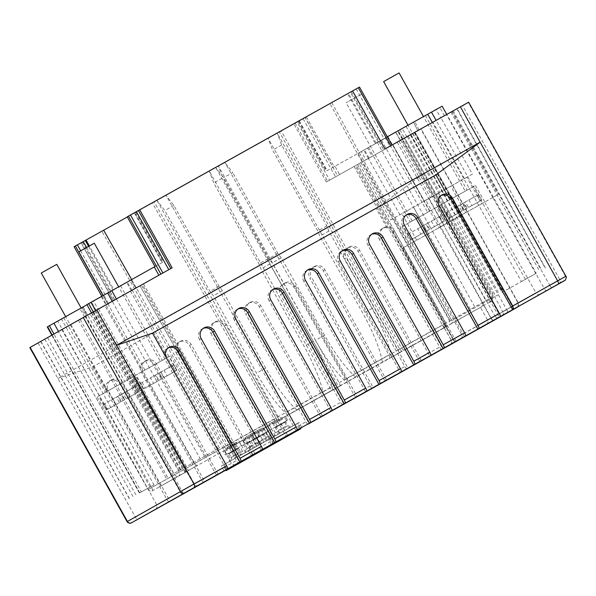 <?xml version="1.0" encoding="UTF-8"?>
<svg xmlns="http://www.w3.org/2000/svg" width="596" height="596" viewBox="0 0 596 596"><rect width="100%" height="100%" fill="white"/><g stroke="black" fill="none" stroke-linecap="round" stroke-linejoin="round"><path stroke-width="0.45" stroke-dasharray="2.98 2.23" d="M287.734 435.542L286.758 436.086A3.166 0.797 60.8 0 1 284.523 433.717L224.305 325.975A7.912 7.659 60.6 0 0 213.696 322.741A7.912 7.659 60.6 0 0 210.932 333.44L212.601 332.501L274.361 443.007L287.734 435.542L225.973 325.029A7.912 7.659 60.6 0 0 215.365 321.795A7.912 7.659 60.6 0 0 212.601 332.501M274.361 443.007L273.393 443.558A3.166 0.797 60.8 0 1 271.15 441.182L210.932 333.44M252.972 454.957L252.004 455.5A3.166 0.797 60.8 0 1 251.996 455.5A3.166 0.797 60.8 0 1 249.761 453.131L189.543 345.389A7.912 7.659 60.6 0 0 178.934 342.156A7.912 7.659 60.6 0 0 176.178 352.854L177.846 351.916L239.607 462.422L252.972 454.957L191.212 344.451A7.912 7.659 60.6 0 0 180.603 341.217A7.912 7.659 60.6 0 0 177.846 351.916M239.607 462.422L238.631 462.973A3.166 0.797 60.8 0 1 236.396 460.604L176.178 352.854M227.367 469.916L224.275 464.388L223.038 465.081L225.817 470.05L300.488 428.219L297.709 423.242L263.313 442.582L275.337 435.81L271.962 434.797L269.496 430.379L271.634 429.18L259.126 436.227L256.958 432.361L269.474 425.313L271.634 429.18M135.255 375.48L170.598 355.738L135.255 375.48M168.683 356.81L136.059 375.04L168.683 356.81M132.483 377.208L97.148 396.951L132.483 377.208M131.15 377.953L98.526 396.184L131.15 377.953M107.697 409.176L124.259 399.909L121.174 394.381L126.523 391.393L129.608 396.921L139.397 391.468L136.253 385.977L134.86 386.759L137.944 392.287L121.383 401.555L118.299 396.027L112.949 399.015L116.041 404.542L106.244 409.996L103.22 404.431L104.613 403.648L107.697 409.176L120.846 401.831L117.755 396.303L104.613 403.648M118.299 396.027L134.86 386.759M103.22 404.431L112.949 399.015M121.174 394.381L117.755 396.303M136.253 385.977L126.523 391.393M137.944 392.287L124.802 399.625L121.718 394.105M106.311 409.959L119.453 402.613L116.369 397.092M116.041 404.542L119.453 402.613M121.383 401.555L124.802 399.625M139.337 391.505L126.196 398.843L123.104 393.323M129.608 396.921L126.196 398.843M124.259 399.909L120.846 401.831M145.238 388.033L161.799 378.765L158.707 373.238L164.056 370.25L167.141 375.778L176.93 370.325L173.786 364.834L172.393 365.616L175.485 371.144L158.916 380.412L155.832 374.884L150.483 377.871L153.574 383.399L143.785 388.853L140.753 383.288L142.146 382.505L145.238 388.033L158.38 380.688L155.288 375.16L142.146 382.505M155.832 374.884L172.393 365.616M140.753 383.288L150.483 377.871M158.707 373.238L155.288 375.16M173.786 364.834L164.056 370.25M175.485 371.144L162.335 378.482L159.251 372.962M143.845 388.815L156.986 381.47L153.902 375.949M153.574 383.399L156.986 381.47M158.916 380.412L162.335 378.482M176.87 370.362L163.729 377.7L160.637 372.172M167.141 375.778L163.729 377.7M161.799 378.765L158.38 380.688M252.659 454.927L249.88 449.958L221.384 466.012L229.14 461.677L230.041 458.272L242.55 451.224L241.648 454.629L253.144 448.207L241.119 454.979L256.898 446.173L250.409 434.566L252.555 433.374L257.189 433.501L258.806 436.406L257.472 437.151L256.98 438.149L258.828 441.465A3.166 3.062 60.6 0 0 263.045 442.731L259.454 441.845L256.98 437.427L259.126 436.227M224.163 470.982L221.384 466.012M299.244 428.911L296.465 423.935L269.131 439.2L263.268 428.703L251.765 435.125L253.933 438.991L256.071 437.799L258.537 442.217L257.636 445.622L249.88 449.958M301.859 427.444L299.08 422.475L291.325 426.803L287.95 425.79L285.484 421.372L287.622 420.173L285.462 416.306L273.959 422.728L279.829 433.225M225.43 455.046L237.946 447.998L235.785 444.132L223.269 451.179L225.43 455.046L227.575 453.854L230.041 458.272M251.765 435.125L239.257 442.172L241.417 446.039L243.555 444.847L246.029 449.265L245.127 452.669L256.623 446.248L250.752 435.75L263.268 428.703M253.933 438.991L241.417 446.039M223.269 451.179L235.785 444.132M256.958 432.361L245.463 438.783L251.333 449.28L240.635 455.255L234.772 444.758M262.829 442.858L299.08 422.475M273.363 443.498L270.584 438.529M346.224 378.952L399.707 349.077L279.464 132.014L224.886 162.499L346.224 378.952A3.166 0.797 60.8 0 0 348.451 381.306L280.537 419.241A3.166 0.797 60.8 0 1 278.31 416.887L156.957 200.42L127.313 216.989M279.464 132.014L281.267 130.993L401.518 348.057L403.73 350.418L401.928 351.439L399.707 349.077M439.982 227.024L482.283 302.716C482.879 305.077 482.343 306.582 480.689 307.238L444.229 327.778C444.996 327.621 445.175 326.317 444.75 323.859L453.4 339.333L451.328 340.487L491.119 318.085L440.668 226.636L439.088 227.523L465.677 212.697L450.852 186.175L428.993 198.379L443.819 224.901M452.252 323.092L398.784 352.959A3.166 0.797 -119.2 0 0 397.942 349.815L277.162 133.05L331.748 102.557L451.425 319.94L452.252 323.092L450.442 324.105L449.615 320.961L329.946 103.577L358.233 87.768L386.022 137.497L385.254 137.929L389.896 146.214L391.907 145.074L384.971 148.94M398.784 352.959L389.687 358.032A3.166 0.797 -119.2 0 0 388.853 354.896L268.066 138.108L209.241 170.97L213.748 182.979L258.94 263.834L260.921 269.012L304.154 346.365A63.295 15.958 60.8 0 1 323.531 395.029L339.958 385.813A3.166 0.797 -119.2 0 0 339.117 382.677L218.33 165.889L222.844 177.899L213.748 182.979M323.531 395.029L330.869 390.894A3.166 0.797 -119.2 0 0 330.028 387.75L209.241 170.97L154.133 201.768L152.33 202.789L274.197 418.943L148.136 489.547L226.093 446.039L228.343 448.393L226.532 449.406L224.29 447.06L278.31 416.887M274.197 418.943L275.054 422.08L276.857 421.059L276.008 417.93L154.133 201.768M273.959 422.728L285.462 416.306M239.257 442.172L250.752 435.75M245.463 438.783L269.474 425.313M256.623 446.248L279.621 433.344L267.321 440.273L278.816 433.851L275.441 432.838L287.95 425.79M261.45 429.776L267.321 440.273M257.979 431.735L263.842 442.232L251.333 449.28M291.325 426.803L278.816 433.851M263.842 442.232L275.337 435.81M257.681 437.524L267.06 432.234L266.36 432.867L268.215 436.183A3.166 3.062 -119.4 0 0 272.432 437.449L256.898 446.173M269.131 439.2L254.462 447.44L247.973 435.84L245.835 437.032L243.518 441.047L245.142 443.945L246.476 443.2L247.586 443.305L249.441 446.62L258.828 441.338A3.166 3.062 -119.4 0 1 257.703 445.584L245.127 452.669M249.441 446.62A3.166 3.062 60.6 0 1 248.323 450.874A3.166 3.062 60.6 0 0 248.323 450.874L254.462 447.44M241.648 454.629L229.892 461.252A3.166 3.062 60.6 0 0 229.9 461.252A3.166 3.062 60.6 0 0 231.025 456.998L240.404 451.716A3.166 3.062 60.6 0 1 239.287 455.962L240.635 455.255M259.454 441.845L271.962 434.797M272.946 423.354L275.106 427.22L287.622 420.173M275.441 432.838L272.968 428.42L275.106 427.22M257.636 445.622L223.038 465.081M246.029 449.265L258.537 442.217M224.275 464.388L229.14 461.677M296.465 423.935L297.709 423.242M257.703 445.584A3.166 3.062 -119.4 0 1 257.695 445.592L248.309 450.881L257.703 445.584M263.842 442.157L257.36 430.55L255.222 431.75L252.905 435.765L254.522 438.663L255.863 437.918L256.973 438.023L258.828 441.338M284.702 430.506L278.213 418.906L280.358 417.707L284.992 417.841L286.609 420.739L275.888 426.773L275.397 427.772L277.252 431.087A3.166 3.062 -119.4 0 0 281.468 432.361M275.397 427.772L284.776 422.49L285.275 421.491L286.609 420.739M284.776 422.49L286.631 425.805L277.252 431.087M290.848 427.071A3.166 3.062 -119.4 0 1 286.631 425.805M236.038 457.817L229.557 446.218L227.419 447.41L225.102 451.425L226.718 454.323L228.059 453.578L229.169 453.683L231.025 456.998M275.315 435.795L268.833 424.188L270.971 422.996L275.605 423.13L277.229 426.028M272.968 428.42L275.888 426.773M285.484 421.856L276.097 427.146M267.06 432.234L266.852 431.862L269.496 430.379M256.98 437.427L257.472 437.151M266.852 431.862L258.806 436.406M275.605 423.13L284.992 417.841M257.189 433.501L266.568 428.219L268.193 431.117M270.971 422.996L280.358 417.707M252.555 433.374L261.935 428.084L266.568 428.219M268.833 424.188L278.213 418.906M250.409 434.566L261.935 428.084M266.278 440.884L259.796 429.284M229.169 453.683L238.549 448.401L237.439 448.289L226.718 454.323M245.425 452.535L238.944 440.928L236.798 442.128L234.481 446.143L236.105 449.041M239.279 455.97A3.166 3.062 60.6 0 0 239.287 455.962L229.892 461.252L239.287 455.962M238.549 448.401L240.404 451.716M256.98 438.149L266.36 432.867M243.555 444.847L246.476 443.2M254.522 438.663L245.142 443.945M237.439 448.289L240.084 446.806L242.55 451.224M237.946 447.998L240.084 446.806M227.575 453.854L228.059 453.578M256.071 438.291L246.684 443.573M237.648 448.661L228.268 453.951M247.586 443.305L256.973 438.023M253.144 448.207L247.28 437.71M243.518 441.047L252.905 435.765M225.102 451.425L234.481 446.143M245.835 437.032L255.222 431.75M227.419 447.41L236.798 442.128M247.973 435.84L257.36 430.55M229.557 446.218L238.944 440.928M355.79 377.171A63.295 15.958 60.8 0 1 324.522 335.213L315.433 340.294L272.201 262.94L268.833 258.545L223.642 177.683L215.782 167.565L166.046 195.339L173.905 205.464L219.097 286.326L222.464 290.714L265.697 368.075A63.295 15.958 -119.2 0 0 296.964 410.033M287.875 415.107A63.295 15.958 60.8 0 1 256.608 373.148L213.375 295.795L210.008 291.399L164.816 210.544L156.957 200.42L166.046 195.339L287.399 411.806A3.166 0.797 -119.2 0 0 289.626 414.168L339.362 386.387A3.166 0.797 -119.2 0 1 337.135 384.025L215.782 167.565L224.886 162.499L232.731 172.609L223.642 177.683M315.433 340.294A63.295 15.958 -119.2 0 0 346.701 382.252M332.62 389.948A63.295 15.958 60.8 0 0 313.243 341.292L270.01 263.939L268.029 258.761L222.844 177.899M222.464 290.714L213.375 295.795M324.522 335.213L281.29 257.859L272.201 262.94M101.849 231.226L103.652 230.205L101.849 231.226L224.29 447.06M226.093 446.039L131.664 279.584M187.39 471.265L187.39 471.265A3.166 0.797 60.8 0 1 185.155 468.91L94.92 311.216L93.647 311.917L92.857 312.364L183.099 470.073A3.166 3.166 0 0 0 187.39 471.265A3.166 2.25 -119.3 0 1 183.881 469.618L93.647 311.917L102.043 307.186L61.835 329.648L151.63 487.588A3.166 0.842 60.8 0 1 152.434 490.739A3.166 0.842 60.8 0 0 152.434 490.739A3.166 3.062 -119.4 0 1 148.225 489.487L58.319 331.607L148.136 489.547A3.166 3.166 0 0 0 152.434 490.739L187.39 471.265M275.054 422.08L178.74 475.928A3.166 2.22 -119.2 0 0 179.143 472.092L90.063 313.742L61.835 329.648M70.924 324.567L159.333 483.282A3.166 0.842 60.8 0 1 160.138 486.433L178.74 475.928A3.166 3.062 -119.4 0 1 174.531 474.669L85.451 316.32M90.063 313.742L143.442 283.882L135.821 288.136L131.195 279.844L86.912 304.608M143.442 283.882L233.26 441.815A3.166 0.797 -119.2 0 1 234.101 444.951A3.166 3.054 61 0 1 234.094 444.959A3.166 3.054 61 0 1 229.9 443.692L139.963 285.827M152.33 202.789L128.401 216.147L156.197 265.876L163.319 261.897L162.44 262.389L134.718 212.623M162.44 262.389L131.195 279.844M455.24 341.977L453.005 339.608L498.986 313.921L421.476 175.239L57.834 378.363L92.76 366.823L376.188 208.511L421.476 175.239L401.711 139.874L326.31 181.989L327.629 181.244L295.206 123.23L75.297 246.059L107.72 304.079L114.849 300.101L113.471 300.876L81.049 242.855M295.206 123.23L305.13 117.68L337.552 175.693L362.562 161.717L451.895 320.626L499.277 294.141L451.895 320.626M281.267 130.993L305.13 117.68M74.113 246.722L75.297 246.059M391.445 357.086A63.295 15.958 60.8 0 0 372.068 308.43L328.836 231.077L326.854 225.899L281.662 145.044L277.162 133.05L268.066 138.108L272.573 150.118L317.765 230.98L319.747 236.158L362.979 313.511A63.295 15.958 60.8 0 1 382.356 362.167M331.748 102.557L329.946 103.577M359.485 87.061L358.233 87.768M352.415 91.009L351.171 91.702L352.415 91.009L384.837 149.022M127.216 216.81L128.401 216.147M326.31 181.989L293.888 123.975M29.8 347.602L113.471 300.876M356.244 397.271A3.166 0.797 60.8 0 1 354.039 394.887L293.821 287.138A7.912 7.659 60.6 0 0 283.212 283.905A7.912 7.659 60.6 0 0 280.455 294.61L282.124 293.664L343.885 404.177M372.321 388.294A3.166 0.797 60.8 0 1 370.086 385.925L309.868 278.176L311.537 277.237L373.297 387.743M385.657 380.844A3.166 0.797 60.8 0 1 383.452 378.453L323.233 270.711A7.912 7.659 60.6 0 0 312.624 267.477A7.912 7.659 60.6 0 0 309.868 278.176M407.083 368.879A3.166 0.797 60.8 0 1 404.84 366.51L344.63 258.761L346.298 257.822L408.051 368.328M420.411 361.429A3.166 0.797 60.8 0 1 418.213 359.038L357.995 251.296A7.912 7.659 60.6 0 0 347.386 248.063A7.912 7.659 60.6 0 0 344.63 258.761M441.837 349.465A3.166 0.797 60.8 0 1 439.602 347.088L379.384 239.346L381.053 238.407L442.813 348.913M453.005 339.608L392.786 231.859C391.505 229.512 389.56 228.149 386.953 227.776A7.912 7.659 60.6 0 0 379.384 239.346M386.953 227.776L376.188 208.511M92.76 366.823L106.654 391.691L108.323 390.745L170.084 501.258M182.443 494.352A3.166 0.797 60.8 0 1 180.245 491.968L120.027 384.219A7.912 7.659 60.6 0 0 109.418 380.986A7.912 7.659 60.6 0 0 106.572 391.542M203.869 482.387A3.166 0.797 60.8 0 1 201.634 480.018L141.416 372.269L143.085 371.33L204.845 481.836M217.205 474.938A3.166 0.797 60.8 0 1 215 472.546L154.789 364.804A7.912 7.659 60.6 0 0 144.18 361.571A7.912 7.659 60.6 0 0 141.416 372.269M308.147 424.143A3.166 0.797 60.8 0 1 305.912 421.767L245.694 314.025L247.362 313.086L309.123 423.592M321.482 416.686A3.166 0.797 60.8 0 1 319.277 414.302L259.066 306.553A7.912 7.659 60.6 0 0 248.458 303.319A7.912 7.659 60.6 0 0 245.694 314.025M342.909 404.721A3.166 0.797 60.8 0 1 340.674 402.352L280.455 294.61M293.821 287.138L295.489 286.199A7.912 7.659 60.6 0 0 284.881 282.966A7.912 7.659 60.6 0 0 282.124 293.664M295.489 286.199L357.25 396.705M421.424 360.863L359.664 250.357A7.912 7.659 60.6 0 0 349.055 247.124A7.912 7.659 60.6 0 0 346.298 257.822M357.995 251.296L359.664 250.357M386.662 380.278L324.902 269.772A7.912 7.659 60.6 0 0 314.293 266.539A7.912 7.659 60.6 0 0 311.537 277.237M323.233 270.711L324.902 269.772M456.186 341.448L394.425 230.935A7.912 7.659 60.6 0 0 383.817 227.702A7.912 7.659 60.6 0 0 381.053 238.407M392.786 231.859L394.425 230.935M511.346 310.628A3.166 3.062 60.6 0 0 512.456 306.381L498.986 313.921L501.169 316.32M558.75 283.92A3.166 3.062 60.6 0 0 559.86 279.673L462.593 105.626L468.642 102.214M441.122 195.495A7.912 7.659 60.6 0 0 437.494 206.611L499.254 317.117M439.163 205.672L437.494 206.611M404.401 225.087L402.732 226.026L464.493 336.539M340.234 260.936L338.565 261.875A7.912 7.659 -119.4 0 1 342.186 250.76M338.565 261.875L400.326 372.381M201.195 338.595L199.526 339.541L261.286 450.047M203.147 328.418A7.912 7.659 60.6 0 0 199.526 339.541M168.392 347.84A7.912 7.659 60.6 0 0 164.764 358.956L226.525 469.462M166.433 358.017L164.764 358.956M38.069 342.991L135.344 517.045C136.328 518.691 137.102 519.466 137.669 519.369M169.115 501.802C168.601 501.877 167.849 501.087 166.873 499.433L106.654 391.691M183.456 493.786L121.696 383.28A7.912 7.659 60.6 0 0 111.087 380.047A7.912 7.659 60.6 0 0 108.323 390.745M120.027 384.219L121.696 383.28M218.21 474.371L156.45 363.865A7.912 7.659 60.6 0 0 145.841 360.632A7.912 7.659 60.6 0 0 143.085 371.33M154.789 364.804L156.45 363.865M189.543 345.389L191.212 344.451M224.305 325.975L225.973 325.029M322.496 416.12L260.735 305.614A7.912 7.659 60.6 0 0 250.126 302.381A7.912 7.659 60.6 0 0 247.362 313.086M259.066 306.553L260.735 305.614M108.554 303.602L40.714 341.501L53.983 334.051L141.319 491.901L139.337 493.026L153.969 484.868L61.47 319.024L103.927 295.311L108.554 303.602L106.535 304.742L107.72 304.079M86.979 304.727L93.527 301.084L98.206 309.346L53.953 333.998M98.206 309.346L84.602 316.975L79.924 308.713L82.65 307.193L87.299 315.47L84.602 316.975M87.299 315.47L94.92 311.216M131.06 279.941L135.739 288.203L131.306 290.662L135.821 288.136M135.739 288.203L172.14 267.827M80.691 250.804L105.179 294.618L113.084 290.2L113.903 289.738L89.355 245.954M113.903 289.738L82.65 307.193M93.527 301.084L79.924 308.713M61.47 319.024L47.27 326.936M200.189 458.808L173.779 473.589L219.537 447.998L200.189 458.808L112.242 301.285M153.969 484.868L141.319 491.901M103.927 295.311L105.179 294.618M82.777 307.096L63.75 317.728L82.777 307.096M155.005 266.539L156.197 265.876M120.31 285.953L101.283 296.584L120.31 285.953M101.797 296.264L106.535 304.742M80.207 319.434L167.55 477.284M78.538 320.372L166.157 478.067M47.568 337.641L135.97 494.889M124.46 381.686L105.432 392.317L124.46 381.686M122.843 382.595L107.369 391.237L122.843 382.595L81.145 307.983M56.754 264.348L41.288 272.998M356.214 88.893L384.003 138.622L375.279 143.502L347.55 93.736M375.279 143.502L413.46 122.18L417.863 130.591L402.583 139.129L490.545 298.097L449.615 320.961M493.168 320.559A3.166 0.797 60.8 0 1 490.933 318.19L482.283 302.716L489.346 298.76A3.166 2.25 60.7 0 1 488.921 302.619L491.387 301.233A3.166 0.797 -119.2 0 0 490.545 298.097L491.812 297.374A3.166 2.25 60.7 0 1 491.387 301.233L450.442 324.105M402.583 139.129L404.647 137.981L492.616 296.942A3.166 3.166 0 0 1 491.387 301.233L488.921 302.619M400.713 140.179L489.346 298.76L491.812 297.374L403.857 138.421L392.771 144.642L424.285 200.994L428.993 198.379M452.483 111.281L446.531 114.611L492.847 197.492L498.174 194.512L492.765 197.537L544.215 288.427L549.758 285.328L452.483 111.281L462.593 105.626M398.344 130.822L403.023 139.084L400.549 140.455L421.148 128.967L415.188 132.327L512.456 306.381L518.423 303.014L506.682 309.57L455.232 218.68L460.641 215.655L452.461 220.207L437.635 193.685L439.759 192.508L390.723 219.902L359.224 163.542L372.127 156.323L367.553 148.009L402.293 128.617L334.945 166.269L339.571 174.561M359.224 163.542L365.951 159.825L361.31 151.54L364.484 149.76L358.114 153.299L367.553 148.009M357.54 164.511L445.793 323.3L444.854 323.822L356.229 165.241M358.114 153.299L362.703 161.613L365.951 159.825M362.703 161.613L372.127 156.323M446.769 114.425L440.72 117.852L436.086 109.567L395.647 132.156L400.236 140.47L402.71 139.099L392.786 144.634M400.236 140.47L417.863 130.591L413.46 122.18L395.647 132.156M403.023 139.084L362.562 161.717M303.111 118.813L335.533 176.826L337.552 175.693M335.533 176.826L329.648 180.111L297.225 122.098M327.629 181.244L329.648 180.111M401.711 139.874L415.188 132.327M492.847 197.492L481.657 203.765L466.832 177.243L472.427 174.106L440.928 117.747L446.531 114.611M389.896 146.214L412.886 133.37L501.959 292.42L521.425 281.55L432.338 122.485M521.425 281.55L536.229 273.296L446.784 114.454L457.125 108.658L412.886 133.37M440.72 117.852L432.227 122.612L427.593 114.328M440.928 117.747L432.227 122.612M401.518 348.057L442.441 325.192A3.166 0.797 60.8 0 0 444.676 327.554L403.73 350.418L444.676 327.554A3.166 3.054 -119 0 0 445.793 323.3L357.525 164.526M361.31 151.54L326.735 170.851L298.879 121.159M281.29 257.859L277.922 253.464L232.731 172.609M219.097 286.326L210.008 291.399M277.922 253.464L268.833 258.545M173.905 205.464L164.816 210.544M270.01 263.939L260.921 269.012M328.836 231.077L319.747 236.158M268.029 258.761L258.94 263.834M326.854 225.899L317.765 230.98M281.662 145.044L272.573 150.118M326.735 170.851L332.985 167.364L305.197 117.636M306.381 116.972L334.17 166.701L332.985 167.364M334.17 166.701L334.945 166.269M360.893 162.656L450.509 321.408M411.024 134.629L499.277 294.141M399.998 129.913L493.771 297.218M387.586 136.834L368.559 147.465L387.586 136.834M436.086 109.567L442.128 106.177M387.281 136.797L385.254 137.929M384.003 138.622L386.022 137.497M425.119 115.691L406.092 126.322L425.119 115.691M466.81 190.28L447.782 200.912L466.81 190.28M465.185 191.182L449.719 199.831L465.185 191.182L423.488 116.57M399.104 72.943L383.63 81.592M406.926 136.909L402.293 128.617M402.375 139.449L397.696 131.187M400.549 140.455L395.856 132.2M452.461 220.207L402.442 248.167L444.75 323.859L443.864 324.366C444.109 327.092 443.729 328.515 442.724 328.627L443.737 328.068A3.166 3.054 -119 0 0 444.854 323.822L443.864 324.366L355.238 165.785M402.442 248.167L403.134 247.78L453.4 339.333A3.166 0.797 -119.2 0 1 454.316 342.424M507.673 312.446A3.166 0.797 -119.2 0 0 506.682 309.57L495.03 316.103L443.618 225.176L455.232 218.68M403.134 247.78L443.618 225.176M402.538 226.361L437.874 206.618L402.538 226.361M493.361 320.454A3.166 0.797 60.8 0 1 491.119 318.085L502.793 311.574L452.29 220.14L448.676 222.166L484.6 202.089L536.05 293.001L544.215 288.427A3.166 0.797 60.8 0 0 546.457 290.796M492.765 197.537L484.6 202.089M481.657 203.765L465.677 212.697M452.29 220.14L440.668 226.636M440.072 205.218L475.407 185.475L440.072 205.218M473.5 186.548L440.876 204.771L473.5 186.548M435.959 207.691L403.343 225.914L435.959 207.691M412.514 238.907L429.075 229.646L425.991 224.118L431.34 221.131L434.424 226.659L444.214 221.205L441.062 215.715L440.593 215.975L439.677 216.497L442.761 222.025L426.2 231.285L423.115 225.765L417.766 228.752L420.85 234.273L411.061 239.734L408.037 234.168L408.506 233.9L409.43 233.386L412.514 238.907L425.663 231.568L422.571 226.04L409.43 233.386M423.115 225.765L439.677 216.497M408.037 234.168L417.766 228.752M425.991 224.118L422.571 226.04M441.062 215.715L431.34 221.131M442.761 222.025L429.619 229.363L426.527 223.835M411.128 239.696L424.27 232.351L421.186 226.823M420.85 234.273L424.27 232.351M426.2 231.285L429.619 229.363M444.154 221.235L431.005 228.581L427.921 223.053M434.424 226.659L431.005 228.581M429.075 229.646L425.663 231.568M450.047 217.763L466.608 208.496L463.524 202.975L468.873 199.988L471.957 205.516L481.747 200.055L478.595 194.572L478.126 194.832L477.21 195.354L480.294 200.874L463.733 210.142L460.648 204.622L455.299 207.609L458.384 213.13L448.594 218.583L445.57 213.025L446.039 212.757L446.963 212.243L450.047 217.763L463.196 210.425L460.105 204.897L446.963 212.243M460.648 204.622L477.21 195.354M445.57 213.025L455.299 207.609M463.524 202.975L460.105 204.897M478.595 194.572L468.873 199.988M480.294 200.874L467.152 208.22L464.06 202.692M448.661 218.553L461.803 211.208L458.719 205.68M458.384 213.13L461.803 211.208M463.733 210.142L467.152 208.22M481.687 200.092L468.545 207.438L465.454 201.91M471.957 205.516L468.545 207.438M466.608 208.496L463.196 210.425M424.285 200.994L472.427 174.106M402.71 139.099L398.135 130.777M444.46 115.766L439.826 107.474M536.229 273.296L501.959 292.42M414.555 132.431L503.352 291.638M453.198 110.871L541.734 270.219M466.832 177.243L450.852 186.175M416.708 240.173L401.89 213.651L437.635 193.685M401.89 213.651L390.723 219.902M429.276 211.424L410.249 222.055L429.276 211.424M427.652 212.332L412.186 220.974L427.652 212.332L361.571 94.086L346.097 102.736L361.571 94.086M130.531 291.086L218.143 448.781M132.2 290.148L219.537 447.998M85.101 316.498L173.779 473.589M91.493 312.87L179.135 470.602M96.075 310.367L91.479 302.053M161.993 360.543L142.965 371.174L161.993 360.543M160.376 361.452L144.903 370.094L160.376 361.452L118.671 286.832M94.287 243.205L78.821 251.855M235.949 319.18L234.28 320.119L296.041 430.632M237.908 309.004A7.912 7.659 60.6 0 0 234.28 320.119M270.711 299.766L269.042 300.704L330.802 411.21M272.67 289.589A7.912 7.659 60.6 0 0 269.042 300.704M305.472 280.351L303.804 281.29L365.564 391.796M307.424 270.174A7.912 7.659 60.6 0 0 303.804 281.29M406.36 214.91A7.912 7.659 60.6 0 0 402.732 226.026M371.599 234.325A7.912 7.659 60.6 0 0 367.978 245.448L429.738 355.954M369.639 244.502L367.978 245.448M286.758 436.086L300.57 428.375L286.758 436.086M252.004 455.5L273.393 443.558L251.996 455.5M225.847 470.11L238.631 462.973L225.847 470.11M224.997 466.735L194.937 483.542M157.404 504.685L193.849 484.325L157.404 504.685M348.451 381.306L401.928 351.439L348.451 381.306M354.061 166.463L442.441 325.192L445.897 323.248A3.166 3.166 0 0 1 444.676 327.554L443.737 328.068M339.958 385.813L389.687 358.032M330.869 390.894L276.857 421.059M226.532 449.406L280.537 419.241L226.532 449.406M272.432 437.449L263.045 442.731M254.857 453.698L252.078 448.728M300.742 428.8L297.65 423.272M273.773 443.99L270.681 438.47M271.754 445.123L268.662 439.595M225.869 470.02L223.09 465.051M252.838 454.83L250.059 449.861M268.215 436.183L258.828 441.465M265.697 368.075L256.608 373.148M189.863 469.879A3.166 2.25 -119.3 0 1 186.354 468.233L97.133 309.972M184.432 472.747A3.166 2.22 -119.2 0 0 184.834 468.918L96.783 309.995M139.986 285.812L229.803 443.752A3.166 3.166 0 0 0 234.094 444.959L235.033 444.437A3.166 3.054 61 0 1 235.033 444.437A3.166 3.054 61 0 1 230.838 443.171L141.401 285.03M330.028 387.75L276.008 417.93M354.039 394.887L370.086 385.925M383.452 378.453L404.84 366.51M418.213 359.038L439.602 347.088M180.245 491.968L201.634 480.018M215 472.546L236.396 460.604M249.761 453.131L271.15 441.182M284.523 433.717L305.912 421.767M319.277 414.302L340.674 402.352M517.037 307.417A3.166 3.062 60.6 0 0 518.155 303.17L420.888 129.116M513.216 309.346A3.166 0.797 -119.2 0 0 512.225 306.478L414.95 132.424M497.988 317.869A3.166 2.54 -119.3 0 1 495.03 316.103L453.586 339.228A3.166 0.797 -119.2 0 1 454.51 342.313M461.058 338.625A3.166 3.136 -118.8 0 0 461.773 334.684L411.307 243.22M450.308 344.682A3.166 3.062 60.6 0 0 451.418 340.435L444.318 327.725M486.44 324.328A3.166 3.062 60.6 0 0 487.565 320.074L480.458 307.365M502.108 315.56A3.166 2.54 60.7 0 0 502.793 311.574L511.1 306.925M540.304 294.23A3.166 3.136 61.2 0 1 536.05 293.001M551.993 287.704A3.166 0.797 60.8 0 1 549.758 285.328M559.86 279.673L565.917 276.261M564.442 280.716A3.166 3.062 60.6 0 0 565.559 276.462L468.292 102.415M127.075 521.649L166.873 499.433M113.084 290.2L88.595 246.379M82.367 242.118L114.79 300.131M82.01 307.543L86.666 315.82M52.195 334.982L139.71 492.81M47.524 326.802L139.598 492.877M150.006 487.081L57.708 321.125M183.263 468.277L95.651 310.553M180.744 469.693L93.252 311.894M111.057 291.332L86.569 247.511M44.849 339.191L132.997 496.587M40.893 341.396L129.436 498.576M81.183 242.773L113.605 300.794M134.286 212.861L162.075 262.59M135.471 212.198L163.267 261.927M376.098 143.04L348.31 93.311M351.23 91.672L383.653 149.685M451.857 111.631L498.174 194.512M287.399 411.806L337.135 384.025M313.243 341.292L304.154 346.365M372.068 308.43L362.979 313.511M339.117 382.677L388.853 354.896M451.425 319.94L397.942 349.815M298.127 121.584L325.915 171.313M299.311 120.921L327.1 170.65M377.402 142.556L470.818 310.054M397.264 142.347L486.336 301.397M407.366 136.693L495.768 296.123M381.559 140.231L475.198 307.611M368.373 158.462L363.769 150.155M402.36 139.442L433.858 195.801M399.901 214.769L368.402 158.409M408.26 136.149L439.759 192.508M410.383 134.972L456.707 217.853M414.317 132.774L460.641 215.655M464.44 178.569L432.942 122.217M398.985 141.178L430.483 197.537M525.381 279.338L436.108 120.377M378.125 141.908L350.329 92.186M450.919 112.115L539.715 271.329M456.856 108.807L545.251 268.245M438.567 193.037L453.385 219.559M440.653 226.793L425.827 200.271M428.368 233.654L413.542 207.132M116.414 298.954L204.562 456.365M98.511 308.966L186.384 466.519M91.769 312.736L180.312 469.909M131.984 290.289L127.313 282.02M235.606 464.426C234.809 465.215 233.401 464.798 231.382 463.181L170.598 355.738M134.681 375.808L194.341 483.885C194.542 486.649 194.162 488.064 193.186 488.131M133.064 376.881L193.849 484.325C195.868 485.941 197.276 486.358 198.073 485.569M97.148 396.951L156.808 505.028C157.009 507.792 156.629 509.207 155.653 509.275M106.244 409.996L98.526 396.184M139.397 391.468L131.679 377.655M143.785 388.853L136.059 375.04M176.93 370.325L169.212 356.512M160.138 486.433L197.686 465.312C195.153 464.843 194.028 464.329 194.303 463.77L104.836 305.644M235.033 444.437L236.046 443.878L235.219 444.169C232.686 443.692 231.561 443.178 231.837 442.627L142.369 284.501M283.212 283.905L284.881 282.966M347.386 248.063L349.055 247.124M312.624 267.477L314.293 266.539M518.043 306.642L518.423 303.014L421.148 128.967M444.229 327.778L451.328 340.487C452.915 342.663 449.66 345.486 450.159 344.764M341.322 251.169L342.991 250.231M202.282 328.836L203.951 327.897M144.18 361.571L145.841 360.632M178.934 342.156L180.603 341.217M213.696 322.741L215.365 321.795M248.458 303.319L250.126 302.381M109.418 380.986L111.087 380.047M51.845 335.183L139.337 493.026M129.272 498.666L40.714 341.501M82.419 242.08L114.849 300.101M83.082 306.918L124.773 381.514M107.369 391.237L65.672 316.632M63.75 317.728L105.432 392.317M135.523 212.169L163.319 261.897M392.771 144.642L439.088 227.523M298.067 121.614L325.863 171.343M425.432 115.512L467.122 190.102M449.719 199.831L408.014 125.212M406.092 126.322L447.782 200.912M401.965 226.689L411.136 243.31M439.498 205.545L448.676 222.166M475.407 185.475L484.764 201.999M437.874 206.618L447.231 223.142M411.061 239.734L403.343 225.914M444.214 221.205L436.495 207.386M448.594 218.583L440.876 204.771M481.747 200.055L474.029 186.243M351.171 91.702L383.6 149.715M545.504 268.103L457.125 108.658M419.122 129.935L414.719 121.524M369.073 158.074L364.484 149.76M387.899 136.655L429.589 211.245M412.186 220.974L346.097 102.736M368.559 147.465L410.249 222.055M382.148 228.648L383.817 227.702M167.521 348.25L169.189 347.312M90.838 302.418L95.427 310.732M131.306 290.662L126.635 282.4M120.615 285.775L162.306 360.371M144.903 370.094L103.205 295.482M101.283 296.584L142.965 371.174M237.044 309.421L238.713 308.482M271.806 290.006L273.475 289.067M306.56 270.591L308.229 269.645M440.25 195.913L441.919 194.974M405.496 215.327L407.165 214.389M370.734 234.742L372.403 233.803"/><path stroke-width="0.89" d="M353.599 253.464L413.818 361.213A3.166 0.797 -119.2 0 1 414.667 364.365L401.294 371.829A3.166 0.797 -119.2 0 0 400.445 368.678L340.234 260.936A7.912 7.659 -119.4 0 1 342.991 250.231A7.912 7.659 -119.4 0 1 353.599 253.464L351.931 254.403A7.912 7.659 -119.4 0 0 342.186 250.76M414.667 364.365L443.104 348.481L381.343 237.975A7.912 7.659 60.6 0 0 371.599 234.325M430.707 355.402A3.166 0.797 -119.2 0 0 429.858 352.251L369.639 244.502A7.912 7.659 60.6 0 1 372.403 233.803A7.912 7.659 60.6 0 1 383.012 237.037L443.23 344.779A3.166 0.797 -119.2 0 1 444.08 347.937L443.104 348.481M444.08 347.937L477.865 329.066L416.105 218.561A7.912 7.659 60.6 0 0 406.36 214.91M465.469 335.988A3.166 0.797 -119.2 0 0 464.619 332.836L404.401 225.087A7.912 7.659 60.6 0 1 407.165 214.389A7.912 7.659 60.6 0 1 417.774 217.622L477.985 325.364A3.166 0.797 -119.2 0 1 478.834 328.523L477.865 329.066M478.834 328.523L512.627 309.652L450.867 199.146A7.912 7.659 60.6 0 0 441.122 195.495M166.351 357.868L226.651 465.759C227.545 467.458 227.828 468.508 227.493 468.91L240.866 461.446A3.166 0.797 -119.2 0 0 240.017 458.294L179.798 350.545A7.912 7.659 60.6 0 0 169.189 347.312A7.912 7.659 60.6 0 0 166.351 357.868L152.539 333.149L116.503 345.315L480.138 142.191L557.647 280.872C558.541 282.579 558.802 283.636 558.437 284.061L512.627 309.652M501.169 316.32L511.338 310.628A3.166 3.062 60.6 0 0 511.346 310.628A3.166 3.062 60.6 0 0 511.338 310.628L441.845 349.465A3.166 0.797 60.8 0 1 441.837 349.465M308.154 424.136A3.166 0.797 60.8 0 1 308.147 424.136L420.448 361.407A3.166 0.797 60.8 0 1 420.411 361.429M226.651 465.759L194.005 483.997L194.937 487.103L131.649 522.722L217.242 474.923A3.166 0.797 60.8 0 1 217.205 474.938M240.866 461.446L274.652 442.575L212.891 332.069A7.912 7.659 60.6 0 0 203.147 328.418M262.255 449.496A3.166 0.797 -119.2 0 0 261.406 446.344L201.195 338.595A7.912 7.659 60.6 0 1 203.951 327.897A7.912 7.659 60.6 0 1 214.56 331.13L274.778 438.872A3.166 0.797 -119.2 0 1 275.628 442.031L274.652 442.575M275.628 442.031L309.413 423.16L247.653 312.654A7.912 7.659 60.6 0 0 237.908 309.004M297.017 430.081A3.166 0.797 -119.2 0 0 296.167 426.93L235.949 319.18A7.912 7.659 60.6 0 1 238.713 308.482A7.912 7.659 60.6 0 1 249.322 311.715L309.54 419.457A3.166 0.797 -119.2 0 1 310.389 422.616L309.413 423.16M310.389 422.616L344.175 403.745L282.415 293.239A7.912 7.659 60.6 0 0 272.67 289.589M331.778 410.666A3.166 0.797 -119.2 0 0 330.929 407.508L270.711 299.766A7.912 7.659 60.6 0 1 273.475 289.067A7.912 7.659 60.6 0 1 284.083 292.301L344.294 400.043A3.166 0.797 -119.2 0 1 345.144 403.194L344.175 403.745M345.144 403.194L378.929 384.331L317.169 273.825A7.912 7.659 60.6 0 0 307.424 270.174M366.54 391.252A3.166 0.797 -119.2 0 0 365.691 388.093L305.472 280.351A7.912 7.659 60.6 0 1 308.229 269.645A7.912 7.659 60.6 0 1 318.838 272.886L379.056 380.628A3.166 0.797 -119.2 0 1 379.905 383.779L378.929 384.331M300.794 428.77L300.481 428.219L301.859 427.444L252.659 454.927L224.163 470.982L225.817 470.058L226.122 470.609L300.794 428.77L226.122 470.609M127.313 216.989L75.364 246.014L103.056 295.564M131.664 279.584L103.652 230.205M101.797 296.264L74.113 246.722L75.364 246.014M391.907 145.066L359.485 87.061L358.3 87.724L390.715 145.729M184.753 492.803A3.166 3.062 -119.4 0 1 180.528 491.536L194.005 483.997L96.731 309.942L172.14 267.827L139.71 209.814L358.3 87.724M139.71 209.814L128.468 216.102L160.883 274.115M91.493 312.87L86.912 304.608L155.005 266.539L127.216 216.81L128.468 216.102M372.321 388.294L356.281 397.256A3.166 0.797 60.8 0 1 356.244 397.271M407.083 368.879L385.694 380.829A3.166 0.797 60.8 0 1 385.657 380.844M518.043 306.642L517.037 307.417A3.166 3.062 60.6 0 0 517.037 307.417L450.285 344.689L565.343 280.098C566.394 277.594 566.587 276.313 565.917 276.261L468.642 102.214L384.971 148.94L352.549 90.927M513.566 309.123L512.716 305.964L452.498 198.222C451.217 195.875 449.295 194.505 446.724 194.102A7.912 7.659 60.6 0 0 439.163 205.672L499.381 313.414A3.166 0.797 -119.2 0 1 500.23 316.573M460.373 106.826L480.138 142.191L435.959 174.837L446.724 194.102M452.498 198.222L450.867 199.146M435.959 174.837L152.539 333.149M413.691 364.916L351.931 254.403M214.56 331.13L212.891 332.069M239.897 461.997L178.137 351.484A7.912 7.659 60.6 0 0 168.392 347.84M179.798 350.545L178.137 351.484M30.158 347.401L29.8 347.602L127.075 521.649L180.528 491.536L83.261 317.489L30.158 347.401L127.425 521.448A3.166 3.062 -119.4 0 0 131.649 522.722M203.869 482.387L182.48 494.337A3.166 0.797 60.8 0 1 182.443 494.352M342.909 404.721L321.52 416.671A3.166 0.797 60.8 0 1 321.482 416.686M96.731 309.942L83.261 317.489M89.355 245.954L86.04 240.046M58.497 331.436L53.945 323.196L86.979 304.727M53.953 333.998L49.379 325.751L47.628 326.735L52.195 334.982M53.945 323.196L49.379 325.751M51.845 335.183L47.27 326.936L47.628 326.735M77.383 244.889L80.691 250.804M65.672 316.632L41.288 272.998L49.997 268.118L56.754 264.348L81.145 307.983M154.237 266.971L158.864 275.24M130.487 214.97L162.909 272.983M446.784 114.454L442.128 106.177L387.281 136.797M408.014 125.212L383.63 81.592L392.347 76.713L399.104 72.943L423.488 116.57M103.205 295.482L78.821 251.855L87.53 246.975L94.287 243.205L118.671 286.832M249.322 311.715L247.653 312.654M284.083 292.301L282.415 293.239M318.838 272.886L317.169 273.825M417.774 217.622L416.105 218.561M383.012 237.037L381.343 237.975M450.285 344.689A3.166 3.062 60.6 0 0 450.3 344.689L486.44 324.328A3.166 3.062 60.6 0 0 486.44 324.328L558.743 283.927A3.166 3.062 60.6 0 0 558.743 283.927L564.442 280.716A3.166 3.062 60.6 0 0 564.442 280.716L558.437 284.061M420.448 361.407L441.845 349.465L420.448 361.407M217.242 474.923L225.847 470.11L217.242 474.923M227.493 468.91L194.937 487.103M379.905 383.779L401.294 371.829M156.264 508.932L197.462 485.919L156.264 508.932M193.201 488.124L235.591 464.433M194.937 483.542L224.997 466.735M299.557 429.463L299.244 428.911M255.17 454.256L254.857 453.698M226.175 470.579L225.869 470.02M253.144 455.389L252.838 454.83M498.785 317.616A3.166 2.54 -119.3 0 1 497.988 317.869M460.574 338.96A3.166 3.136 -118.8 0 0 461.058 338.625M511.1 306.925L536.05 293.001M549.758 285.328L559.86 279.673M565.917 276.261L512.716 305.964M443.23 344.779L464.619 332.836M477.985 325.364L499.381 313.414M413.818 361.213L429.858 352.251M379.056 380.628L400.445 368.678M344.294 400.043L365.691 388.093M309.54 419.457L330.929 407.508M274.778 438.872L296.167 426.93M240.017 458.294L261.406 446.344M88.595 246.379L85.288 240.471M107.623 293.009L112.242 301.285M95.651 310.553L91.054 302.276M93.252 311.894L88.662 303.617M86.569 247.511L83.269 241.603M168.787 269.697L136.372 211.684M170.814 268.565L138.391 210.552M436.108 120.377L431.474 112.115M432.338 122.485L427.712 114.216M111.78 290.684L116.414 298.954M155.668 509.267L198.058 485.576M137.661 519.369L131.306 522.908C131.887 522.558 130.099 524.227 127.499 522.238L127.075 521.649"/></g></svg>
